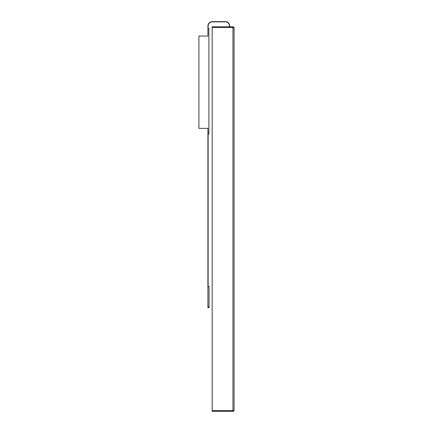 <?xml version="1.0" encoding="UTF-8"?>
<svg xmlns="http://www.w3.org/2000/svg" width="433" height="433" viewBox="0 0 433 433"><rect width="100%" height="100%" fill="white"/><g stroke="black" fill="none" stroke-linecap="round" stroke-linejoin="round"><path stroke-width="0.65" d="M234.096 61.822L234.096 392.255M234.085 410.332L233.739 411.031L232.943 411.35L233.874 410.874L234.096 410.197L234.096 27.923L232.943 26.77L233.993 27.447M233.804 27.155L234.096 27.923L232.943 26.77L232.943 27.539L234.096 27.923L234.096 28.692M233.999 27.458L234.085 27.772M233.739 411.031L234.096 410.197L232.943 410.581L232.943 411.35L212.175 411.35L212.175 26.77L232.943 26.77L233.874 27.241L234.096 27.923L233.874 27.241M209.058 306.883L207.905 306.883L207.905 307.652L209.058 307.652L209.058 286.5L208.132 286.5L208.132 134.133L208.901 134.133L208.901 28.372L208.132 28.372L208.132 26.11A4.233 4.233 0 0 1 212.365 21.883L225.252 21.883A4.233 4.233 0 0 1 229.479 26.11L229.479 26.77M207.905 306.883L207.905 128.363L198.904 128.363L198.904 36.063L207.905 36.063L207.905 26.11A4.46 4.46 0 0 1 212.365 21.65L225.252 21.65A4.46 4.46 0 0 1 229.712 26.11L229.712 26.77M208.901 134.133L208.132 134.133M212.175 27.539L232.943 27.539L232.943 410.581L212.175 410.581M208.901 132.206L207.905 132.206M233.885 410.863L234.096 410.197"/></g></svg>
